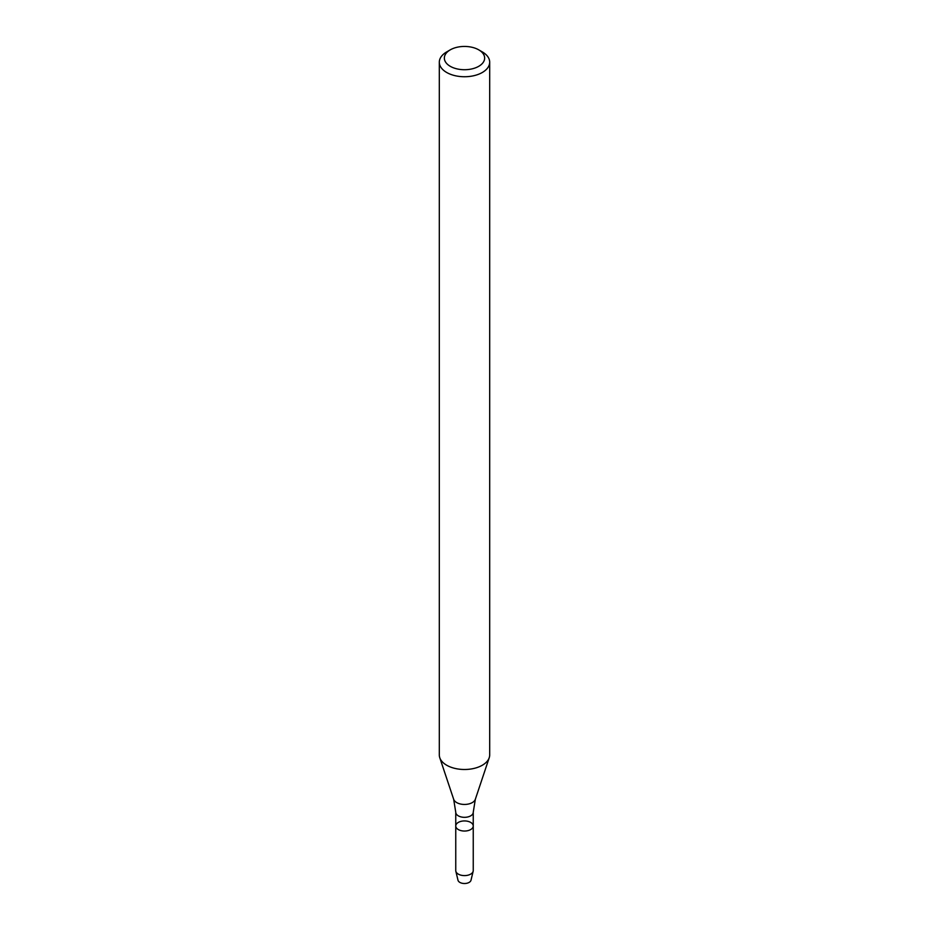 <?xml version="1.0" encoding="UTF-8"?>
<svg xmlns="http://www.w3.org/2000/svg" width="929" height="929" viewBox="0 0 929 929"><rect width="100%" height="100%" fill="white"/><g stroke="black" fill="none" stroke-linecap="round" stroke-linejoin="round"><path stroke-width="1.39" d="M470.689 829.562A8.744 5.051 180 0 1 461.156 830.654A8.744 5.051 180 0 1 455.756 825.986A8.744 5.051 180 0 1 464.5 820.934A8.744 5.051 180 0 1 473.244 825.986A8.744 5.051 180 0 1 470.689 829.562A8.744 5.051 180 0 1 461.156 830.654A8.744 5.051 180 0 1 455.756 825.986L455.756 870.554A8.744 5.051 180 0 0 455.837 871.251A8.744 5.051 180 0 0 461.713 875.339A8.744 5.051 180 0 0 470.689 874.119A8.744 5.051 180 0 0 473.163 871.251A8.744 5.051 180 0 0 473.244 870.554L473.244 825.986A8.744 5.051 180 0 1 470.689 829.562M478.749 49.852L482.314 51.919A25.188 14.539 180 0 1 489.688 62.197L489.688 754.952A25.188 14.539 180 0 1 489.235 757.704A25.188 14.539 180 0 1 482.314 765.241A25.188 14.539 180 0 1 457.114 768.852A25.188 14.539 180 0 1 439.765 757.704A25.188 14.539 180 0 1 439.312 754.952L439.312 62.197A25.188 14.539 180 0 1 446.686 51.919L450.251 49.852A20.148 11.636 180 0 1 478.749 49.852A20.148 11.636 180 0 1 478.749 66.307A20.148 11.636 180 0 1 450.251 66.307A20.148 11.636 180 0 1 450.251 49.852M489.688 62.197A25.188 14.539 180 0 1 482.314 72.485A25.188 14.539 180 0 1 454.862 75.632A25.188 14.539 180 0 1 439.312 62.197M473.163 871.251L471.003 880.239A6.573 3.797 180 0 1 469.145 882.399A6.573 3.797 180 0 1 462.41 883.316A6.573 3.797 180 0 1 457.997 880.239L455.837 871.251M473.244 825.986L473.244 812.271A8.744 5.051 180 0 1 470.689 815.848A8.744 5.051 180 0 1 461.156 816.939A8.744 5.051 180 0 1 455.756 812.271L455.756 825.986M473.244 812.271L475.334 799.288A11.043 6.375 180 0 1 472.304 802.586A11.043 6.375 180 0 1 461.26 804.166A11.043 6.375 180 0 1 453.666 799.288L439.765 757.704M455.756 812.271L453.666 799.288M475.334 799.288L489.235 757.704"/></g></svg>
